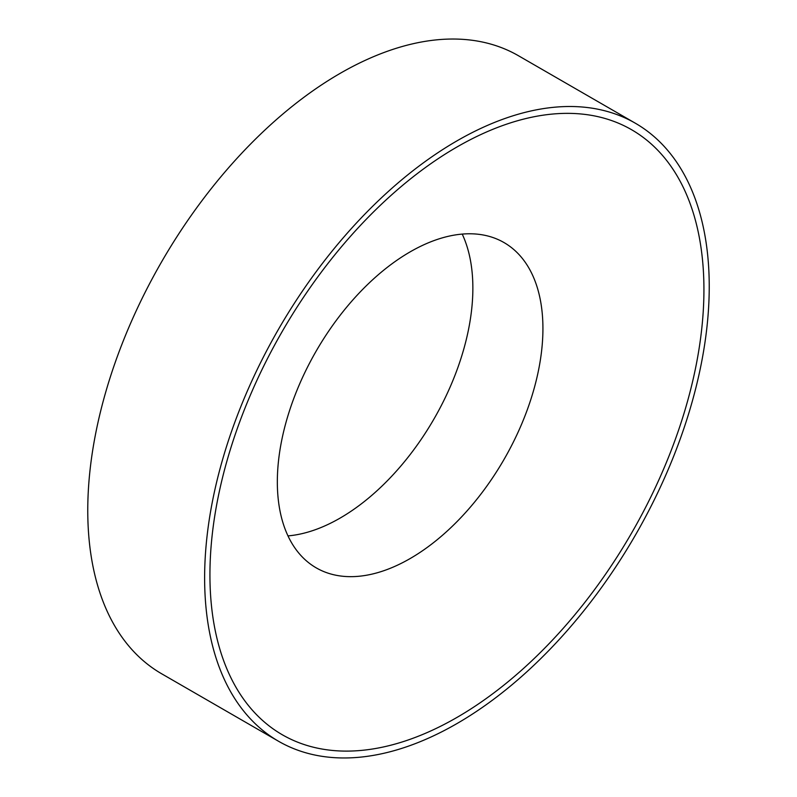 <?xml version="1.0" encoding="UTF-8"?>
<svg xmlns="http://www.w3.org/2000/svg" width="797" height="797" viewBox="0 0 797 797"><rect width="100%" height="100%" fill="white"/><g stroke="black" fill="none" stroke-linecap="round" stroke-linejoin="round"><path stroke-width="1.2" d="M410.136 558.558A187.803 108.432 -60 0 1 316.23 567.862A187.803 108.432 -60 0 1 277.336 481.886A187.803 108.432 -60 0 1 410.136 251.872A187.803 108.432 -60 0 1 504.033 242.577A187.803 108.432 -60 0 1 542.926 328.543A187.803 108.432 -60 0 1 410.136 558.558M703.93 289.63A349.315 201.681 -60 0 1 456.93 717.449A349.315 201.681 -60 0 1 209.93 574.836A349.315 201.681 -60 0 1 456.93 147.017A349.315 201.681 -60 0 1 703.93 289.63M462.22 234.089A187.803 108.432 -60 0 1 340.07 518.11A187.803 108.432 -60 0 1 287.976 535.893M456.93 723.586A356.827 206.015 -60 0 1 278.522 741.25A356.827 206.015 -60 0 1 223.827 455.326A356.827 206.015 -60 0 1 456.93 140.89A356.827 206.015 -60 0 1 635.339 123.216A356.827 206.015 -60 0 1 690.033 409.14A356.827 206.015 -60 0 1 456.93 723.586M278.522 741.25L161.661 673.784A356.827 206.015 -60 0 1 106.967 387.86A356.827 206.015 -60 0 1 340.07 73.414A356.827 206.015 -60 0 1 518.478 55.75L635.339 123.216"/></g></svg>
